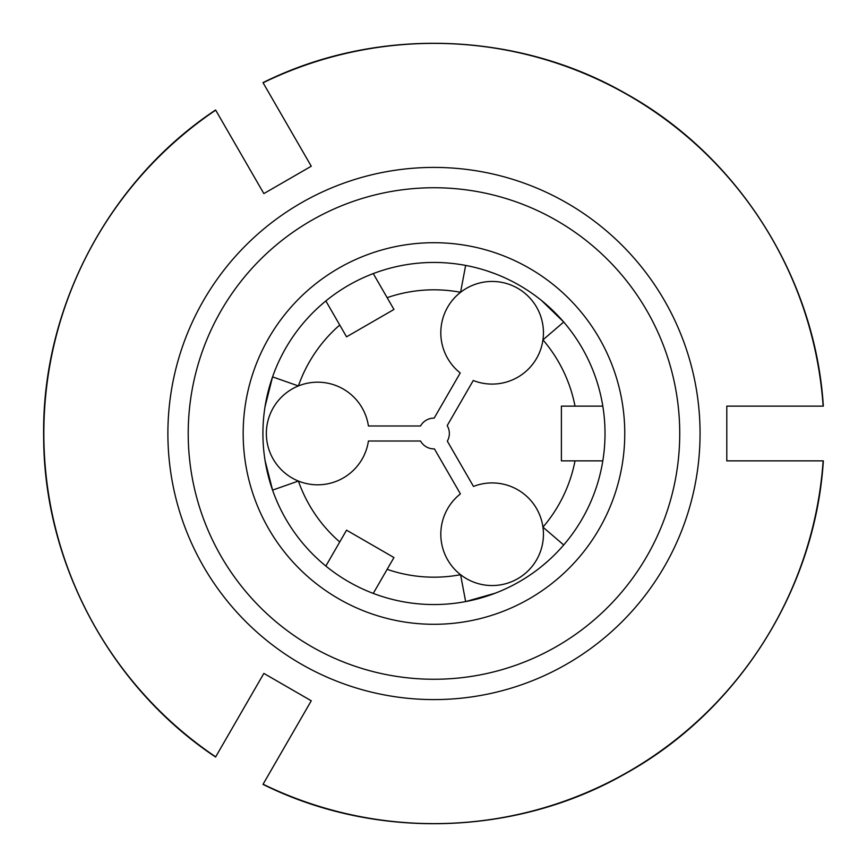 <?xml version="1.0" encoding="UTF-8"?>
<svg xmlns="http://www.w3.org/2000/svg" width="867" height="867" viewBox="0 0 867 867"><rect width="100%" height="100%" fill="white"/><g stroke="black" fill="none" stroke-linecap="round" stroke-linejoin="round"><path stroke-width="1.3" d="M268.358 775.076L267.459 776.648M220.955 747.712L220.055 749.283M248.352 700.265L251.192 695.345M251.192 171.655C256.318 180.531 256.318 180.531 251.192 171.655M311.264 700.774L263.861 673.41L215.688 756.848A390.128 390.128 0 0 1 215.688 110.152L263.861 193.59L311.264 166.226L263.091 82.788A390.128 390.128 0 0 1 823.141 406.135L726.795 406.135L726.795 460.865L823.141 460.865A390.128 390.128 0 0 1 263.091 784.212L311.264 700.774M295.755 139.359L292.32 133.42M243.172 433.5A190.805 190.805 0 0 1 529.369 268.261A190.805 190.805 0 0 1 529.369 598.739A190.805 190.805 0 0 1 243.172 433.5M373.254 593.407L387.148 569.337A143.684 143.684 0 0 0 460.572 574.702A51.316 51.316 0 0 0 542.948 527.136A51.316 51.316 0 0 0 473.48 486.43L447.329 441.14A15.389 15.389 0 0 0 447.199 425.632L473.263 380.494A51.316 51.316 0 0 0 542.948 339.864A51.316 51.316 0 0 0 460.572 292.298A51.316 51.316 0 0 0 460.225 372.962L434.172 418.111A15.389 15.389 0 0 0 420.538 425.979L368.421 425.979A51.316 51.316 0 0 0 298.389 385.945A51.316 51.316 0 0 0 298.389 481.055A51.316 51.316 0 0 0 368.421 441.021L420.538 441.021A15.389 15.389 0 0 0 434.421 448.889L460.41 493.897A51.316 51.316 0 0 0 460.572 574.702L465.644 601.59L495.339 593.169M602.814 406.135L561.393 406.135L561.393 460.865L602.814 460.865A171.048 171.048 0 0 1 420.246 603.996A171.048 171.048 0 0 1 262.918 433.5A171.048 171.048 0 0 1 447.697 263.004A171.048 171.048 0 0 1 602.814 460.865M575.027 406.135A143.684 143.684 0 0 0 542.948 339.864L563.713 322.025L541.561 300.524M325.851 300.957L346.551 336.829L393.954 309.465L373.254 273.593M265.02 406.796L272.563 376.885L298.389 385.945A143.684 143.684 0 0 1 339.745 325.027M387.148 569.337L393.954 557.535L346.551 530.17L339.745 541.973A143.684 143.684 0 0 1 298.389 481.055L272.563 490.115L265.096 460.68L266.603 468.765M325.851 566.043L339.745 541.973M563.713 544.975L542.948 527.136A143.684 143.684 0 0 0 575.027 460.865M465.644 265.41L460.572 292.298A143.684 143.684 0 0 0 387.148 297.663M280.063 650.553A266.082 266.082 0 0 0 700.059 433.5A266.082 266.082 0 0 0 433.966 167.418A266.082 266.082 0 0 0 280.063 650.553M188.215 433.5A245.762 245.762 0 0 1 556.852 220.662A245.762 245.762 0 0 1 556.852 646.338A245.762 245.762 0 0 1 188.215 433.5M262.994 784.386C376.083 840.513 516.331 836.276 625.822 773.418C738.511 710.962 815.294 589.452 823.336 460.876M215.58 757.021C110.434 687.141 43.979 563.561 43.664 437.315C41.41 308.5 108.256 181.246 215.58 109.979M262.994 82.614C376.083 26.487 516.331 30.724 625.822 93.582C738.511 156.038 815.294 277.548 823.336 406.124M541.962 566.151L548.193 560.808M493.962 593.689L487.243 596.03M265.248 405.366L266.581 398.365M494.862 273.658L487.113 270.927M542.699 301.456L548.096 306.105"/></g></svg>
